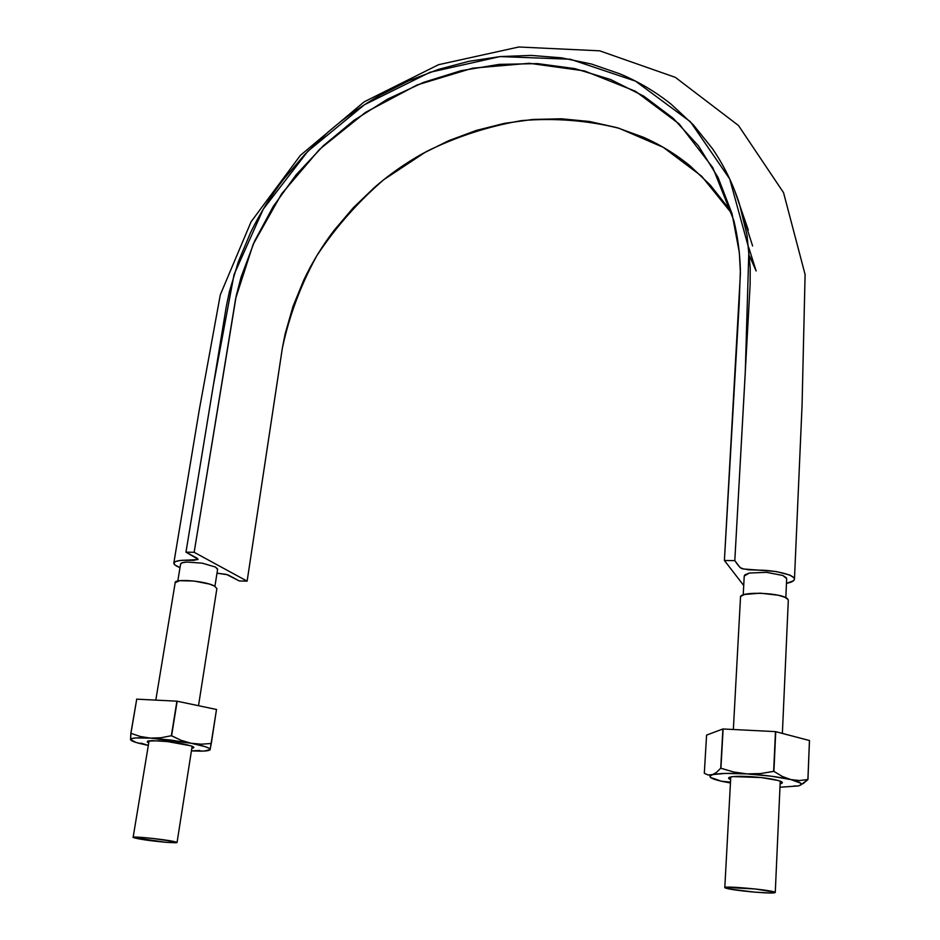<?xml version="1.0" encoding="UTF-8"?>
<svg xmlns="http://www.w3.org/2000/svg" width="940" height="940" viewBox="0 0 940 940"><rect width="100%" height="100%" fill="white"/><g stroke="black" fill="none" stroke-linecap="round" stroke-linejoin="round"><path stroke-width="1.41" d="M732.072 213.838L701.604 176.156L663.264 147.333L619.061 128.275C587.453 120.414 555.035 117.853 521.782 120.59C488.706 126.183 456.852 136.535 426.22 151.61L383.661 179.775C357.74 202.182 335.439 227.539 316.745 255.856C300.518 285.466 289.038 316.369 282.282 348.564L247.126 581.143L194.157 552.285L235.693 298.321L253.166 244.306L281.589 193.899L319.588 149.307L365.425 112.436L417.184 84.929L472.609 68.185L529.279 63.285L584.492 70.923L635.44 91.262L679.127 123.892L712.802 167.614L733.834 220.512C737.689 236.445 739.874 252.919 740.379 269.933L739.145 304.607L724.399 560.475L743.728 585.526L724.399 560.475L734.81 560.639L745.232 373.321L748.922 248.9L729.71 178.953L690.395 121.742L635.546 81.146L570.345 59.244L500.127 56.576L429.991 72.286L364.509 104.704L307.791 151.317L263.294 209.115L234.06 274.527L213.227 385.976L185.967 552.168L194.157 552.285L236.246 295.736L241.063 277.171L254.576 241.145L273.164 206.589L296.194 174.699L323.442 145.63L354.028 120.32L387.727 99.041L423.517 82.391L460.988 70.7L499.234 64.378L537.469 63.603L574.928 68.632L610.542 79.477L643.7 96.103L673.122 118.217L698.314 145.688L718.125 177.601L732.048 213.744L739.345 252.684L740.426 273.105L724.399 560.475L734.81 560.639L750.132 284.456L750.214 267.724L746.995 235.071L739.451 203.968C732.953 183.793 723.906 165.299 712.297 148.473L693.356 124.867L671.383 104.41C655.779 91.897 638.648 81.721 620 73.884L591.495 64.038L561.732 57.857L531.135 55.401L500.127 56.576L469.142 61.265L438.592 69.36L408.829 80.734L380.218 95.163C361.465 105.844 343.993 118.24 327.79 132.34L304.619 154.642L283.81 179.035C270.743 196.002 259.616 213.968 250.416 232.967L238.278 261.872L229.407 291.588L226.27 306.64L185.967 552.168L198.058 559.277L193.816 560.334L182.912 560.264C177.507 560.604 174.476 561.521 173.841 563.001C173.689 564.411 175.745 565.951 180.01 567.619L174.969 564.987L173.947 563.753L175.063 561.673L180.316 560.452L197.882 559.594L197.435 558.395L185.967 552.168L194.157 552.285L247.126 581.143L239.312 580.967L226.928 574.645L216.987 573.188L225.647 574.305C227.985 574.74 228.197 574.951 239.312 580.967L247.126 581.143L282.423 347.706L285.149 333.841L292.986 306.464L303.879 279.838C312.174 262.354 322.279 245.822 334.194 230.241L353.193 207.869L374.426 187.459C389.278 174.57 405.316 163.302 422.554 153.631L448.862 140.612L476.251 130.448L504.38 123.363L532.886 119.451L561.415 118.793L589.556 121.495L616.91 127.629L643.089 137.134C660.197 144.631 675.907 154.254 690.218 166.004L710.346 185.145L727.701 207.117M734.81 560.639L740.133 567.584L743.575 568.982L775.97 571.485L789.823 575.033L794.124 577.959L794.429 579.404L793.501 580.755L786.463 583.352C791.609 582.342 794.277 580.932 794.465 579.099C794.465 574.634 774.043 570.157 759.144 570.134L748.334 569.793C741.296 567.819 742.295 571.496 734.81 560.639M749.591 256.174L756.136 270.967L748.769 247.549M217.61 569.24L215.436 567.032L202.37 563.201L186.766 562.026C182.842 562.285 180.786 562.966 180.597 564.082C180.891 562.954 182.936 562.285 186.766 562.026L202.37 563.201L215.436 567.032L217.563 569.346M785.817 597.722L786.674 578.688L782.773 575.468L766.441 572.331L749.38 573.048L744.233 576.044M752.599 245.916L742.647 214.931M743.223 594.914L744.233 575.973L749.38 573.048L766.441 572.331L782.785 575.48M749.333 573.059L744.95 574.775L744.233 576.091M766.37 572.331L749.427 573.036M782.726 575.445L766.523 572.343M786.663 578.817L786.392 577.795L782.82 575.491M217.598 569.041L215.471 567.055M186.719 562.038L181.984 562.837L180.597 564.082M202.3 563.189L186.825 562.026M215.413 567.02L202.441 563.213M780.235 781.152L775.265 892.471C774.584 893.27 767.675 893.164 754.526 892.119C737.536 890.544 727.63 889.076 724.822 887.701C722.096 885.492 771.035 889.851 774.889 892.189L755.255 888.97L725.269 887.372L729.029 888.958L754.526 892.119L770.647 893L774.889 892.189M788.308 600.472L787.99 599.403C784.548 592.67 738.194 590.813 740.509 597.417M787.99 599.403L784.665 597.194L778.191 595.22L760.096 593.163L744.633 594.468L740.99 596.195L740.497 597.288M176.955 842.405L165.981 842.322C149.108 840.689 138.192 839.091 133.233 837.505C129.814 835.813 164.054 839.209 174.241 841.582L152.233 838.363L137.557 837.129L133.351 837.575L165.981 842.322L176.238 842.781L176.896 842.357L174.241 841.582M216.882 588.569L214.461 586.031C205.237 580.755 172.537 578.288 175.263 583.047M214.461 586.031L209.268 584.034L193.816 581.002L179.704 580.697L175.204 582.659M209.949 749.897L211.3 743.493L201.195 744.198L191.055 743.235L181.114 740.309L171.35 735.726L160.881 737.759L150.459 738.111L191.055 743.235L181.114 740.309L171.597 735.761L176.92 701.181L216.623 709.5L177.167 701.216L171.597 735.761L176.92 701.181L136.606 699.149L176.92 701.181L171.35 735.726L160.881 737.759L150.459 738.111L140.412 736.525L130.954 733.341L130.554 739.568C130.836 737.9 137.463 737.407 150.459 738.111L170.845 740.062L191.055 743.235C203.78 745.773 210.149 747.888 210.149 749.58C209.773 750.543 206.812 751.06 201.278 751.154L191.419 750.895L199.762 750.484M130.625 739.909L130.554 739.568C130.778 740.579 133.492 741.801 138.685 743.223L148.32 745.443L140.918 743.093L148.32 745.408L136.136 742.482L130.554 739.568L130.836 733.353L136.735 699.137L130.954 733.341L140.412 736.525L150.459 738.111L135.701 737.947L131.788 738.546L130.778 740.015M209.996 749.967L209.115 748.287L205.413 746.724L191.055 743.235L201.195 744.198L211.3 743.493L216.505 709.453L210.149 749.58L204.309 751.048L191.419 750.895M147.756 741.061L158.813 740.814C173.395 741.954 184.51 743.763 192.124 746.266C194.51 747.253 194.416 747.934 191.831 748.287L193.722 747.171L190.961 745.843L167.59 741.578L151.857 740.626L147.803 741.049L147.251 742.013L148.743 742.835M773.914 771.376L760.378 773.585L746.924 773.902C764.49 775.042 779.143 776.945 790.893 779.601L782.303 776.44L773.914 771.376L775.477 731.625L809.481 740.532L775.735 731.661L773.914 771.376L775.477 731.625L722.907 728.97L775.477 731.625L773.644 771.341L760.378 773.585L746.924 773.902L733.658 771.987L720.71 768.239L716.398 772.48L712.156 774.83C718.113 773.268 729.698 772.962 746.924 773.902L771.106 776.182L790.893 779.601C801.514 782.268 803.97 784.395 798.26 785.957L779.965 787.227L798.26 785.957L801.056 784.736L800.751 783.196L782.303 776.44L773.914 771.376M712.72 778.167L721.262 781.199L730.462 782.985L722.801 781.516M800.351 785.241L807.907 779.53L799.493 780.529L790.893 779.601L799.493 780.529L807.907 779.53L809.446 740.485L807.942 779.566L809.481 740.532L807.942 779.566L803.089 783.702M720.71 768.239L722.907 728.97L706.575 735.104L722.907 728.97L720.921 768.227L723.118 728.958L720.921 768.227L733.658 771.987L746.924 773.902L725.28 773.42L708.114 774.983L704.318 773.279L706.575 735.104L704.318 773.279L708.114 774.983L712.156 774.83L709.959 776.123L710.852 777.686L721.262 781.199C710.476 778.649 707.432 776.522 712.156 774.83L716.398 772.48L720.71 768.239M780.118 783.807L781.657 783.349L781.962 782.045L778.191 780.482L761.095 777.533L733.118 776.605L729.087 777.486L729.087 778.802L730.639 779.589C728.171 778.602 727.924 777.791 729.91 777.157C733.459 776.24 740.309 776.064 750.461 776.628C764.479 777.603 774.49 779.154 780.505 781.258C783.055 782.339 782.926 783.196 780.118 783.807M793.595 786.028L798.26 785.957M721.262 781.199L729.863 782.08M734.199 189.351L748.311 230.053M173.853 562.872L199.28 409.852L220.312 294.784L251.097 221.746L300.342 155.417L364.203 101.814L438.557 64.696L518.786 47L599.661 50.819L675.343 77.362L738.499 125.525L783.549 192.665L805.098 274.539L802.067 405.128L794.465 579.087M214.931 586.29L217.598 569.335M180.597 564.024L177.801 581.014M782.374 733.388L788.308 600.355M740.509 597.182L733.353 729.475M730.78 776.945L724.799 887.607M177.049 842.522L192.148 746.266M198.516 705.682L216.893 588.499M175.216 582.589L155.805 700.1M149.084 740.802L133.127 837.364"/></g></svg>
